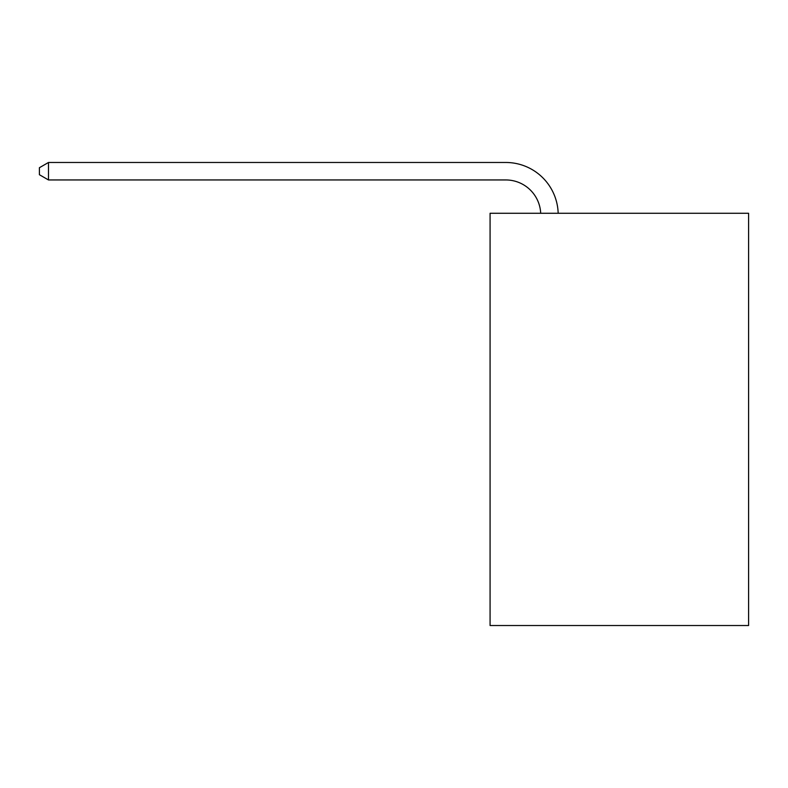 <?xml version="1.0" encoding="UTF-8"?>
<svg xmlns="http://www.w3.org/2000/svg" width="788" height="788" viewBox="0 0 788 788"><rect width="100%" height="100%" fill="white"/><g stroke="black" fill="none" stroke-linecap="round" stroke-linejoin="round"><path stroke-width="1.18" d="M748.6 213.272L748.6 625.524L490.077 625.524L490.077 213.272L748.6 213.272M505.798 179.95A34.938 34.938 0 0 1 540.696 213.272A34.938 34.938 0 0 0 505.798 179.95A34.938 34.938 0 0 1 540.696 213.272A34.938 34.938 0 0 0 505.798 179.95A34.938 34.938 0 0 1 540.696 213.272A34.938 34.938 0 0 0 505.798 179.95A34.938 34.938 0 0 1 540.696 213.272A34.938 34.938 0 0 0 505.798 179.95L48.482 179.95L39.4 174.709L39.4 167.716L48.482 162.476L505.798 162.476A52.402 52.402 0 0 1 558.17 213.272M48.482 179.95L48.482 162.476L505.798 162.476"/></g></svg>
